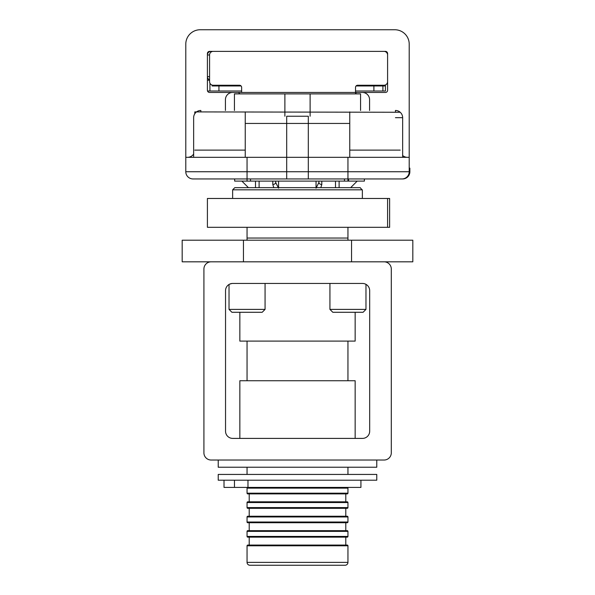<?xml version="1.0" encoding="UTF-8"?>
<svg xmlns="http://www.w3.org/2000/svg" width="595" height="595" viewBox="0 0 595 595"><rect width="100%" height="100%" fill="white"/><g stroke="black" fill="none" stroke-linecap="round" stroke-linejoin="round"><path stroke-width="0.89" d="M223.013 480.202L376.776 480.202L376.776 474.438L218.224 474.438L218.224 480.202L223.013 480.202M211.121 261.822A7.207 7.207 0 0 0 203.914 269.029L203.914 452.817A7.207 7.207 0 0 0 211.121 460.024L384.095 460.024A7.207 7.207 0 0 0 391.302 452.817L391.302 269.029A7.207 7.207 0 0 0 384.095 261.822M355.156 312.278L355.156 341.106L239.845 341.106L239.845 312.278M365.97 309.393L363.084 312.278L365.97 309.393L365.97 284.351L365.97 309.393L329.935 309.393L329.935 283.443M239.845 438.403L239.845 380.74L355.156 380.74L355.156 438.403M225.535 290.65L225.535 431.197A7.207 7.207 0 0 0 232.749 438.403L362.474 438.403A7.207 7.207 0 0 0 369.681 431.197L369.681 290.65A7.207 7.207 0 0 0 362.474 283.443L232.749 283.443A7.207 7.207 0 0 0 225.535 290.65M229.722 284.113L231.901 283.495M363.084 312.278L332.813 312.278L329.935 309.393M218.224 460.024L218.224 467.231L376.776 467.231L376.776 460.024M265.065 309.393L262.187 312.278L231.916 312.278L229.03 309.393L229.03 284.477L229.03 309.393L265.065 309.393L265.065 283.443M247.051 502.544L247.051 507.595A0.721 0.721 0 0 0 247.773 508.316L347.227 508.316A0.721 0.721 0 0 0 347.949 507.595L347.949 502.544A0.721 0.721 0 0 0 347.227 501.823L247.773 501.823A0.721 0.721 0 0 0 247.051 502.544L347.949 502.544M247.051 516.958A0.721 0.721 0 0 1 247.773 516.237L347.227 516.237A0.721 0.721 0 0 1 347.949 516.958L347.949 522.008A0.721 0.721 0 0 1 347.227 522.73L247.773 522.73A0.721 0.721 0 0 1 247.051 522.008L247.051 516.958L347.949 516.958M247.773 487.409A0.721 0.721 0 0 0 247.051 488.131L347.949 488.131A0.721 0.721 0 0 0 347.227 487.409M247.051 240.201L247.051 238.045L347.949 238.045L347.949 227.305M247.051 488.131L247.051 493.181A0.721 0.721 0 0 0 247.773 493.895L347.227 493.895A0.721 0.721 0 0 0 347.949 493.181L347.949 488.131M347.949 474.438L347.949 467.231M347.949 380.74L347.949 341.106M247.051 474.438L247.051 467.231M247.051 380.74L247.051 341.106M347.949 240.201L347.949 238.045L247.051 238.045L247.051 227.305M247.051 531.372A0.721 0.721 0 0 1 247.773 530.658L347.227 530.658A0.721 0.721 0 0 1 347.949 531.372L347.949 536.422A0.721 0.721 0 0 1 347.227 537.144L247.773 537.144A0.721 0.721 0 0 1 247.051 536.422L247.051 531.372L347.949 531.372M345.07 565.25L249.93 565.25L345.07 565.25A2.886 2.886 0 0 0 347.949 562.364L347.949 545.793A0.721 0.721 0 0 0 347.227 545.072L247.773 545.072A0.721 0.721 0 0 0 247.051 545.793L347.949 545.793M347.949 562.364L247.051 562.364A2.886 2.886 0 0 0 249.93 565.25M249.208 545.072L249.208 537.144L343.099 537.144M224.017 480.202L224.017 487.409L247.974 487.409L247.974 480.202M234.475 487.409L234.475 480.202M247.974 487.409L360.927 487.409L360.927 480.202M243.444 261.822L351.556 261.822L351.556 240.201L182.182 240.201L182.182 261.822L243.444 261.822L243.444 240.201M351.556 261.822L412.818 261.822L412.818 240.201L351.556 240.201M362.005 189.82L360.206 187.663L234.794 187.663L232.638 189.82L362.005 189.82M389.628 227.305L389.628 198.47L389.628 227.305L207.41 227.305L207.41 198.47L207.41 227.305M389.628 198.47L207.41 198.47M209.931 83.211L209.931 91.013L241.644 91.013M355.52 91.013L382.905 91.013L382.905 85.97M207.41 80.199L209.574 80.199M385.426 84.944L385.426 91.013L382.905 91.013M208.466 79.142L209.574 79.901A3.607 3.607 0 0 1 207.41 76.599L209.574 76.599M209.931 91.013L207.536 91.013M213.174 51.371A3.607 3.607 0 0 0 209.574 54.978L207.41 54.978A3.607 3.607 0 0 1 211.009 51.371M212.095 85.078L212.095 85.97L241.094 85.97M356.07 85.97L385.069 85.97L385.069 85.078M241.644 92.456L241.644 87.406A2.164 2.164 0 0 0 239.48 85.249L213.174 85.249A3.607 3.607 0 0 1 209.574 81.641L209.574 54.978M355.52 92.456L355.52 87.406A2.164 2.164 0 0 1 357.684 85.249L383.991 85.249A3.607 3.607 0 0 0 387.59 81.641M383.991 51.371A3.607 3.607 0 0 1 387.59 54.978M247.051 157.318L247.051 171.732L185.789 171.732A7.207 7.207 0 0 0 192.996 178.939L230.109 178.939L192.996 178.939A7.207 7.207 0 0 1 185.789 171.732L185.789 157.318L409.211 157.318L409.211 171.732L347.949 171.732L347.949 157.318M200.85 111.912L200.85 110.469A7.207 7.207 0 0 0 193.643 117.676L193.643 157.318M395.444 117.676L402.651 117.676L402.651 157.318M402.651 117.676A7.207 7.207 0 0 0 395.444 110.469A7.207 7.207 0 0 1 402.651 117.676M409.211 168.132L409.858 168.132L409.858 171.732L409.211 171.732A7.207 7.207 0 0 1 402.004 178.939L193.643 178.939M192.996 178.939L347.949 178.939L347.949 181.103L348.596 181.103L348.596 178.939L402.651 178.939A7.207 7.207 0 0 0 409.858 171.732M348.596 181.103L364.4 181.103L364.4 178.939M347.949 178.939L347.949 171.732L247.051 171.732L247.051 181.103L234.668 181.103L234.668 178.939M350.634 187.663L357.193 181.103M248.435 187.663L241.875 181.103M334.978 178.939L344.475 178.939L344.475 181.103L250.525 181.103L250.525 178.939L308.314 178.939L286.686 178.939L308.314 178.939L308.314 171.732L286.686 171.732L286.686 157.318L308.314 157.318L308.314 171.732M187.589 157.318A7.207 7.207 0 0 0 193.643 154.023M194.796 113.764L194.796 111.912L400.204 112.262M407.411 157.318A7.207 7.207 0 0 1 402.651 155.526M409.211 157.318L409.211 44.164A14.414 14.414 0 0 0 394.797 29.75L200.203 29.75A14.414 14.414 0 0 0 185.789 44.164L185.789 157.318M239.718 93.891A2.164 2.164 0 0 0 237.68 92.456L209.574 92.456A2.164 2.164 0 0 1 207.41 90.291L207.41 53.535A2.164 2.164 0 0 1 209.574 51.371L385.426 51.371A2.164 2.164 0 0 1 387.59 53.535L387.59 90.291A2.164 2.164 0 0 1 385.426 92.456L357.32 92.456A2.164 2.164 0 0 0 355.282 93.891M232.638 178.939L308.314 178.939M360.563 110.469L360.563 93.891L284.886 93.891L284.886 116.241M234.437 110.469L234.437 93.891L284.886 93.891M344.475 181.103L347.949 181.103M250.525 181.103L247.051 181.103M245.244 123.448L286.686 123.448L286.686 116.241L308.314 116.241L308.314 157.318M369.569 110.469L369.569 99.663A7.207 7.207 0 0 0 362.362 92.456L232.638 92.456A7.207 7.207 0 0 0 225.431 99.663L225.431 110.469M255.5 187.663L255.5 181.103M278.564 188.198L275.678 182.434L275.678 181.103L275.678 182.434A2.886 2.038 180 0 1 272.8 184.472L273.782 187.663M320.817 187.663L321.806 184.472A2.886 2.038 180 0 1 318.92 182.434L318.92 181.103L318.92 182.434L316.042 188.198M339.105 181.103L339.105 187.663M247.051 507.595L347.949 507.595M247.051 522.008L347.949 522.008M247.051 493.181L347.949 493.181M247.051 536.422L347.949 536.422M387.59 198.47L387.59 227.305M218.938 91.013L218.938 85.97M373.898 91.013L373.898 85.97M200.85 110.469A7.207 7.207 0 0 0 193.643 117.676M395.444 111.912L395.444 110.469M349.756 157.318L349.756 150.111L400.204 150.111M245.244 157.318L245.244 150.111L194.796 150.111M245.244 111.912L245.244 150.111M349.756 111.912L349.756 150.111M310.114 93.891L310.114 116.241M286.686 171.732L286.686 178.939M349.756 123.448L286.686 123.448L286.686 157.318M316.042 181.103L316.042 187.663M278.564 187.663L278.564 181.103M321.806 181.103L321.806 184.472M259.1 187.663L259.1 181.103M272.8 184.472L272.8 181.103M335.498 181.103L335.498 187.663M345.792 493.895L345.792 501.823M345.792 508.316L345.792 516.237M345.792 522.73L345.792 530.658M249.208 522.73L249.208 530.658M249.208 493.895L249.208 501.823M249.208 508.316L249.208 516.237M247.051 562.364L247.051 545.793M345.792 545.072L345.792 537.144M362.362 198.47L362.362 189.82M232.638 198.47L232.638 189.82"/></g></svg>
